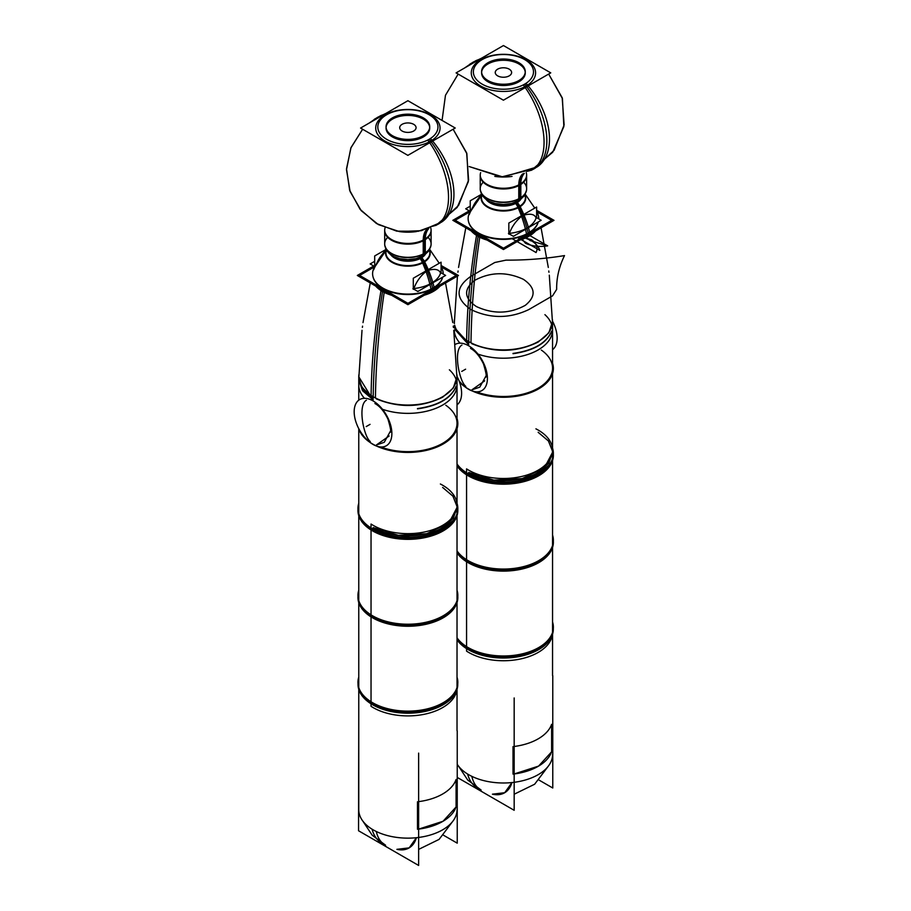 <?xml version="1.0" encoding="UTF-8"?>
<svg xmlns="http://www.w3.org/2000/svg" width="911" height="911" viewBox="0 0 911 911"><rect width="100%" height="100%" fill="white"/><g stroke="black" fill="none" stroke-linecap="round" stroke-linejoin="round"><path stroke-width="1.37" d="M526.626 234.332A81.888 44.218 -117 0 0 517.949 207.264A21.955 12.674 180 0 0 524.85 194.965M528.152 233.091A81.888 47.281 -120 0 0 527.002 228.456A81.888 47.281 60 0 1 528.152 233.091A81.888 47.281 -120 0 0 527.002 228.456A81.888 47.281 60 0 1 528.152 233.091A81.888 47.281 -120 0 0 527.002 228.456M526.9 228.08A33.195 19.165 0 0 0 536.089 217.957C534.563 214.062 530.111 213.231 522.732 215.474C516.662 219.95 512.21 225.917 509.363 233.387A33.195 19.165 0 0 0 526.9 228.08A33.195 19.165 180 0 1 509.363 233.387C512.21 225.917 516.662 219.95 522.732 215.474C530.111 213.231 534.563 214.062 536.089 217.957A33.195 19.165 180 0 1 526.9 228.08A33.195 19.165 0 0 0 536.089 217.957C534.563 214.062 530.111 213.231 522.732 215.474C530.111 213.231 534.563 214.062 536.089 217.957A33.195 19.165 180 0 1 526.9 228.08A33.195 19.165 0 0 0 536.089 217.957C534.563 214.062 530.111 213.231 522.732 215.474C516.662 219.95 512.21 225.917 509.363 233.387C512.21 225.917 516.662 219.95 522.732 215.474C516.662 219.95 512.21 225.917 509.363 233.387A33.195 19.165 0 0 0 526.9 228.08A33.195 19.165 180 0 1 509.363 233.387A33.195 19.165 0 0 0 526.9 228.08M522.595 215.133A81.888 47.281 -120 0 0 519.202 207.23A22.297 12.879 0 0 0 524.964 194.783A22.297 12.879 180 0 1 519.202 207.23A81.888 47.281 60 0 1 522.595 215.133A81.888 47.281 -120 0 0 519.202 207.23A22.297 12.879 180 0 1 492.259 209.279A22.297 12.879 180 0 1 481.896 194.783A22.297 12.879 0 0 0 492.259 209.279A22.297 12.879 0 0 0 519.202 207.23A22.297 12.879 0 0 0 524.964 194.783A22.297 12.879 180 0 1 519.202 207.23A22.297 12.879 0 0 0 524.964 194.783A22.297 12.879 0 0 1 519.202 207.23A81.888 47.281 60 0 1 522.595 215.133A81.888 47.281 -120 0 0 519.202 207.23A22.297 12.879 180 0 1 492.259 209.279A22.297 12.879 180 0 1 481.896 194.783A22.297 12.879 0 0 0 492.259 209.279A22.297 12.879 0 0 0 519.202 207.23A22.297 12.879 0 0 1 492.259 209.279A22.297 12.879 0 0 1 481.896 194.783A22.297 12.879 0 0 0 492.259 209.279A22.297 12.879 0 0 0 519.202 207.23M473.709 229.549A34.982 20.201 0 0 0 528.164 233.17A34.982 20.201 0 0 0 533.311 229.401A34.982 20.201 180 0 1 528.164 233.17A34.982 20.201 180 0 1 473.549 229.401A34.982 20.201 0 0 0 528.164 233.17A34.982 20.201 0 0 0 533.14 229.549M470.235 206.159L465.692 208.79L470.6 211.625M481.589 194.225L470.235 200.784L470.235 211.842M481.93 194.715L470.771 211.101L474.301 204.064M529.655 232.191A81.888 50.151 -123.2 0 0 519.896 206.137A21.955 12.674 180 0 1 493.443 209.052A21.955 12.674 180 0 1 482.01 194.965M519.896 206.148A10.921 6.684 -123.2 0 0 517.277 202.538M517.186 202.436A10.921 6.684 -123.2 0 0 516.833 202.071A17.867 10.317 180 0 1 488.535 200.955M486.77 199.862A18.345 10.59 0 0 0 516.4 202.925A18.345 10.59 0 0 0 520.09 199.862A18.345 10.59 0 0 1 516.4 202.925A18.345 10.59 0 0 0 520.09 199.862A18.345 10.59 0 0 1 516.4 202.925A18.345 10.59 0 0 1 486.77 199.862A18.345 10.59 0 0 0 516.4 202.925A18.345 10.59 0 0 1 486.77 199.862A18.345 10.59 0 0 0 516.4 202.925M516.48 203.016A10.921 6.309 60 0 1 518.951 206.729A10.921 6.309 -120 0 0 516.48 203.016A10.921 6.309 60 0 1 518.951 206.729A10.921 6.309 -120 0 0 516.48 203.016A10.921 6.309 60 0 1 518.951 206.729A81.888 47.281 -120 0 1 528.232 233.467A81.888 47.281 -120 0 0 518.951 206.717A81.888 47.281 -120 0 1 528.232 233.467A81.888 47.281 -120 0 0 518.951 206.717M517.528 202.379A18.789 10.852 180 0 1 486.075 199.372M491.735 203.051A16.375 9.452 180 0 1 489.606 201.513A16.375 9.452 0 0 0 491.735 203.051A16.375 9.452 180 0 1 489.606 201.513A16.375 9.452 0 0 0 491.735 203.051A16.375 9.452 0 0 1 489.606 201.513M513.804 202.891A16.375 9.452 180 0 1 493.045 202.891M514.26 203.46L514.26 202.743L514.26 203.46M520.785 199.372A18.789 10.852 180 0 1 515.854 203.347M518.37 208.266A10.921 5.899 -117 0 0 515.25 202.994A17.867 10.317 180 0 0 518.325 200.955M536.625 210.828L553.011 220.291L503.373 248.954L453.849 220.36L469.78 211.147M529.906 232.032A35.301 20.384 180 0 1 473.447 229.31A35.301 20.384 180 0 1 470.235 211.625M536.625 211.625A35.301 20.384 180 0 1 538.72 218.856M538.219 221.977A35.301 20.384 180 0 1 533.413 229.31A35.301 20.384 180 0 1 526.774 233.831M536.625 218.082L536.625 207.025L508.828 223.07L508.828 234.127M536.26 217.433L541.168 220.268L513.383 236.325L508.463 233.478M470.235 211.603L455.181 220.28L503.498 248.179L551.667 220.36L536.681 211.705M531.272 170.334A61.413 33.16 -117 0 0 531.284 170.323L552.692 152.262L563.863 126.527L562.417 98.513L548.673 74.064L562.189 97.739L564.125 124.921L554.116 150.281L534.131 168.786A61.413 35.461 -120 0 0 526.729 86.739A61.413 35.461 60 0 1 534.131 168.786L501.346 176.973L469.165 166.554L503.054 177.007L537.069 166.975A61.413 37.613 -123.2 0 0 525.977 83.345A30.063 17.355 180 0 1 482.17 84.142A30.063 17.355 180 0 1 483.547 58.851M476.191 61.288A61.413 37.613 56.8 0 0 469.78 64.214A61.413 37.613 56.8 0 1 469.78 64.214L481.475 58.236L472.718 62.403A61.413 35.461 60 0 1 477.945 60.274A61.413 35.461 -120 0 0 472.718 62.403L464.724 67.904L475.565 60.866A61.413 33.16 63 0 1 479.414 59.431M480.689 59.75A32.17 18.573 0 0 0 480.689 86.01A32.17 18.573 0 0 0 526.171 86.01A32.17 18.573 0 0 0 526.171 59.75A32.17 18.573 0 0 0 480.689 59.75A32.17 18.573 0 0 0 480.689 86.01A32.17 18.573 0 0 0 526.171 86.01A32.17 18.573 0 0 0 526.171 59.75A32.17 18.573 0 0 0 480.689 59.75A32.17 18.573 0 0 0 480.689 86.01A32.17 18.573 0 0 0 526.171 86.01A32.17 18.573 0 0 0 526.171 59.75A32.17 18.573 0 0 0 480.689 59.75A32.17 18.573 0 0 0 480.689 86.01A32.17 18.573 0 0 0 526.171 86.01A32.17 18.573 0 0 0 526.171 59.75A32.17 18.573 0 0 0 480.689 59.75A32.17 18.573 0 0 0 480.689 86.01A32.17 18.573 0 0 0 526.171 86.01A32.17 18.573 0 0 0 526.171 59.75A32.17 18.573 0 0 0 480.689 59.75M524.303 173.352A27.296 16.717 -123.2 0 0 520.83 184.432A23.208 13.403 180 0 1 495.083 188.076A23.208 13.403 180 0 1 480.222 175.39L480.222 175.14A23.196 13.392 0 0 0 494.548 187.518A23.196 13.392 0 0 0 519.839 184.614A27.296 15.76 60 0 1 523.54 173.625A27.296 15.76 -120 0 0 519.839 184.614A23.196 13.392 0 0 0 526.626 175.14L526.638 175.39A23.208 13.403 180 0 1 518.78 185.628A27.296 14.735 -117 0 1 522.663 173.921M512.039 176.404A35.392 20.441 180 0 1 494.821 176.404M520.83 197.892L520.83 183.726A23.196 13.392 180 0 1 495.231 187.404A23.196 13.392 180 0 1 480.222 174.878L480.222 189.044A23.196 13.392 180 0 0 495.231 201.57A23.196 13.392 180 0 0 520.83 197.892M519.839 185.047L519.839 198.234A23.196 13.392 0 0 0 523.62 182.177A23.196 13.392 180 0 1 519.839 198.234A23.196 13.392 180 0 1 494.548 201.137A23.196 13.392 180 0 1 480.222 188.771A23.196 13.392 0 0 0 494.548 201.137A23.196 13.392 0 0 0 519.839 198.234A23.196 13.392 0 0 0 526.626 188.771A23.196 13.392 180 0 1 519.839 198.234A23.196 13.392 180 0 1 489.389 199.429A23.196 13.392 180 0 1 483.229 182.177A23.196 13.392 0 0 0 489.389 199.429A23.196 13.392 0 0 0 519.839 198.234A23.196 13.392 180 0 1 489.389 199.429A23.196 13.392 180 0 1 483.229 182.177M480.222 175.14A23.196 13.392 0 0 0 494.548 187.518A23.196 13.392 0 0 0 519.839 184.614A27.296 15.76 60 0 1 523.54 173.625A27.296 15.76 -120 0 0 519.839 184.614A23.196 13.392 0 0 0 526.216 172.623A23.196 13.392 0 0 1 519.839 184.614A27.296 15.76 60 0 1 523.54 173.625A27.296 15.76 60 0 0 519.839 184.614A23.196 13.392 0 0 0 526.216 172.623M519.725 200.113A5.455 3.348 -123.2 0 0 520.83 197.402M519.828 198.518A5.455 3.154 60 0 1 518.701 200.739L518.701 200.739A5.455 3.154 -120 0 0 519.828 198.518A5.455 3.154 60 0 1 518.701 200.739A5.455 3.154 -120 0 0 519.828 198.518A5.455 3.154 -120 0 1 518.701 200.739A5.455 3.154 -120 0 0 519.828 198.518M515.159 200.91A5.455 2.949 -117 0 0 517.642 201.32A5.455 2.949 -117 0 0 518.769 198.587M487.043 79.963A21.841 12.606 0 0 0 511.151 83.425A21.841 12.606 0 0 0 525.26 71.627A21.841 12.606 0 0 0 517.869 62.176M525.237 72.254A21.841 12.606 0 0 0 518.871 63.964A21.841 12.606 180 0 1 518.871 81.796A21.841 12.606 180 0 1 487.989 81.796A21.841 12.606 0 0 0 511.788 84.529A21.841 12.606 0 0 0 525.26 72.88M456.092 72.891L503.453 45.55L550.756 72.857L503.407 100.199L456.092 72.891M487.989 81.796A21.841 12.606 180 0 1 487.989 63.964A21.841 12.606 180 0 1 518.871 63.964A21.841 12.606 0 0 0 495.072 61.231A21.841 12.606 0 0 0 481.589 72.88A21.841 12.606 0 0 0 487.989 81.796A21.841 12.606 180 0 1 487.989 63.964A21.841 12.606 180 0 1 518.871 63.964A21.841 12.606 180 0 1 518.871 81.796A21.841 12.606 180 0 1 487.989 81.796A21.841 12.606 0 0 0 518.871 81.796A21.841 12.606 0 0 0 518.871 63.964A21.841 12.606 180 0 1 518.871 81.796A21.841 12.606 180 0 1 487.989 81.796A21.841 12.606 180 0 1 487.989 63.964A21.841 12.606 180 0 1 518.871 63.964A21.841 12.606 0 0 0 487.989 63.964A21.841 12.606 0 0 0 487.989 81.796M531.284 170.323A61.413 33.16 -117 0 0 523.313 84.882A30.063 17.355 180 0 0 524.69 59.591A30.063 17.355 180 0 0 480.883 60.388M526.626 189.044A23.196 13.392 180 0 1 518.769 199.088L518.769 184.922A23.196 13.392 180 0 0 526.626 174.878L526.626 189.044M519.805 63.292A21.841 12.606 0 0 0 495.709 59.83A21.841 12.606 0 0 0 481.589 71.627A21.841 12.606 0 0 0 488.991 81.09M508.839 76.057A8.188 4.726 0 0 0 511.618 72.516A8.188 4.726 0 0 0 506.322 68.086A8.188 4.726 0 0 0 497.281 69.395M498.021 68.963A8.188 4.726 0 0 0 495.242 72.516A8.188 4.726 0 0 0 500.538 76.934A8.188 4.726 0 0 0 509.579 75.636M469.245 210.84L452.847 220.314L503.453 249.523L554.002 220.337L536.625 210.304M471.215 230.916A36.11 20.851 0 0 0 479.55 237.122M468.561 221.749A35.165 20.304 0 0 0 480.177 234.309A666.009 359.617 117 0 0 470.987 342.821M478.093 236.348A666.009 384.522 120 0 0 468.744 341.602A666.009 384.522 -60 0 1 478.093 236.348A666.009 384.522 120 0 0 468.744 341.602A666.009 384.522 -60 0 1 478.093 236.348A666.009 384.522 120 0 0 468.744 341.602M460.044 343.162A49.137 28.366 180 0 1 454.293 330.021L454.293 335.009M472.832 231.849A35.711 20.611 0 0 0 478.184 235.79A35.711 20.611 0 0 0 485.016 238.876A35.711 20.611 180 0 1 478.184 235.79A35.711 20.611 180 0 1 472.832 231.849A35.711 20.611 0 0 0 478.184 235.79A35.711 20.611 180 0 1 472.832 231.849M469.734 389.897A26.658 15.385 60 0 1 459.019 380.764M455.227 344.415A26.658 15.385 60 0 1 469.734 346.453M465.772 386.344C459.463 381.732 452.847 350.234 461.945 345.041C452.847 350.234 459.463 381.732 465.772 386.344C459.463 381.732 452.847 350.234 461.945 345.041C452.847 350.234 459.463 381.732 465.772 386.344M552.419 365.983A49.137 28.366 0 0 0 541.339 350.075A49.137 28.366 180 0 1 538.173 388.177A49.137 28.366 0 0 1 476.396 391.81A49.137 28.366 0 0 0 538.173 388.177A49.137 28.366 180 0 1 476.396 391.81A49.137 28.366 0 0 0 538.173 388.177A49.137 28.366 0 0 0 552.556 368.124M540.895 387.505A49.946 28.833 180 0 1 535.85 390.363A49.946 28.833 180 0 1 470.998 390.363A49.946 28.833 180 0 1 459.565 382.221M540.895 472.376A49.946 28.833 180 0 1 457.026 463.961M552.556 363.261A49.946 28.833 180 0 1 536.454 390.067A70.967 38.319 -117 0 0 536.215 390.181M552.556 448.144A49.946 28.833 180 0 1 536.454 474.938M454.407 319.579A49.137 28.366 0 0 0 454.293 321.515A49.137 28.366 0 0 1 454.407 319.579A49.137 28.366 0 0 0 454.293 321.515A49.137 28.366 0 0 1 454.407 319.579A49.137 28.366 0 0 0 454.293 321.515A49.137 28.366 0 0 1 454.407 319.579A49.137 28.366 0 0 0 454.293 321.515A49.137 28.366 0 0 0 454.43 323.564A49.137 28.366 0 0 1 454.293 321.515A49.137 28.366 0 0 0 454.43 323.564A49.137 28.366 0 0 1 454.293 321.515A49.137 28.366 0 0 0 454.43 323.564A49.137 28.366 0 0 1 454.293 321.515A49.137 28.366 0 0 0 454.43 323.564M454.737 325.284A49.137 28.366 0 0 0 456.012 328.939A49.137 28.366 0 0 1 454.737 325.284A49.137 28.366 0 0 0 456.012 328.939A49.137 28.366 0 0 1 454.737 325.284A49.137 28.366 0 0 0 456.012 328.939A49.137 28.366 0 0 1 454.737 325.284A49.137 28.366 0 0 0 456.012 328.939M456.047 329.019A49.137 28.366 0 0 0 509.978 349.63A49.137 28.366 0 0 0 552.556 321.515A49.137 28.366 0 0 1 509.978 349.63A49.137 28.366 0 0 1 456.047 329.019A49.137 28.366 0 0 0 509.978 349.63A49.137 28.366 0 0 0 552.556 321.515A49.137 28.366 0 0 1 509.978 349.63A49.137 28.366 0 0 1 456.047 329.019A49.137 28.366 0 0 0 509.978 349.63A49.137 28.366 0 0 0 552.556 321.515A49.137 28.366 0 0 1 509.978 349.63A49.137 28.366 0 0 1 456.047 329.019A49.137 28.366 0 0 0 509.978 349.63A49.137 28.366 0 0 0 552.556 321.515A49.137 28.366 0 0 0 552.442 319.579A49.137 28.366 0 0 1 552.556 321.515A49.137 28.366 0 0 0 552.442 319.579A49.137 28.366 0 0 1 552.556 321.515A49.137 28.366 0 0 0 552.442 319.579A49.137 28.366 0 0 1 552.556 321.515A49.137 28.366 0 0 0 552.442 319.579M457.231 764.272A49.137 28.366 0 0 0 511.925 782.56A49.137 28.366 0 0 0 552.556 754.615A49.137 28.366 0 0 1 511.925 782.56A49.137 28.366 0 0 1 457.231 764.272A49.137 28.366 0 0 0 511.925 782.56A49.137 28.366 0 0 0 552.556 754.615A49.137 28.366 0 0 1 511.925 782.56A49.137 28.366 0 0 1 457.231 764.272A49.137 28.366 0 0 0 511.925 782.56A49.137 28.366 0 0 0 552.556 754.615A49.137 28.366 0 0 1 511.925 782.56A49.137 28.366 0 0 1 457.231 764.272A49.137 28.366 0 0 0 511.925 782.56A49.137 28.366 0 0 0 552.556 754.615M552.453 320.171L552.556 321.754M552.556 321.606L548.821 332.857L538.173 342.058C516.822 352.466 494.719 353.035 471.864 343.732L477.113 345.554M478.013 354.117A49.137 28.366 0 0 0 527.56 354.55A49.137 28.366 0 0 0 552.556 329.85A49.137 28.366 180 0 1 527.56 354.55A49.137 28.366 180 0 1 478.013 354.117A49.137 28.366 0 0 0 538.538 349.687A49.137 28.366 0 0 0 544.915 314.648A49.137 28.366 180 0 1 538.538 349.687A49.137 28.366 180 0 1 478.013 354.117A49.137 28.366 180 0 0 538.538 349.687A49.137 28.366 180 0 0 544.915 314.648M513.018 353.422C533.652 350.484 546.52 343.06 551.61 331.137L551.61 331.422C546.52 343.345 533.652 350.769 513.018 353.707L513.018 353.422M461.945 336.797C454.646 329.452 455.933 330.591 465.772 340.224L455.864 329.122M455.716 328.769L454.635 325.341M454.373 323.53L454.293 321.606M454.293 321.754L454.395 320.171M454.498 325.421L455.272 328.518L454.498 325.421M455.568 329.292L468.687 342.946L455.568 329.292M468.687 343.846L455.284 329.452L468.687 343.846M454.931 328.313L454.384 325.478L454.931 328.313M454.316 325.523L454.293 327.949M455.044 329.6L468.687 344.734L455.044 329.6M467.377 345.087A26.658 15.385 60 0 1 487.408 378.372A26.658 15.385 60 0 1 467.377 388.53M484.686 380.844L471.864 389.862L479.767 387.152L486.03 375.89L479.767 387.152L471.864 389.862L479.767 387.152L486.03 375.89M552.556 321.219A26.658 15.385 60 0 1 552.556 349.687M538.242 221.965A35.165 20.304 0 0 1 513.474 238.534A35.165 20.304 0 0 1 477.045 232.499A666.009 407.9 123.2 0 0 476.647 234.844M476.544 235.414A666.009 407.9 123.2 0 0 466.637 340.315M521.969 238.83A35.711 20.611 0 0 0 533.948 231.918A35.711 20.611 180 0 1 521.969 238.83A35.711 20.611 0 0 0 533.948 231.918A35.711 20.611 180 0 1 521.969 238.83M476.339 235.277A36.11 20.851 0 0 0 487.1 240.083M519.851 240.06A36.11 20.851 0 0 0 535.588 230.973M552.772 675.666L552.772 788.004L539.073 780.101M551.61 724.336L551.61 751.826A49.137 28.366 180 0 1 514.168 773.963L538.583 766.105L551.61 751.826A49.137 28.366 180 0 1 514.168 773.963A49.137 28.366 0 0 0 551.61 751.826L551.61 724.336A49.137 28.366 180 0 1 514.168 746.485A49.137 28.366 0 0 0 551.61 724.336A49.137 28.366 180 0 1 514.168 746.485A49.137 28.366 180 0 0 551.61 724.336L551.61 751.826L551.61 724.336M514.168 697.951L514.168 810.289L457.231 777.425M513.018 746.621L513.018 774.111L513.018 746.621M511.925 782.56A40.847 23.584 60 0 1 492.43 794.176L504.728 792.707L511.925 782.56A40.847 23.584 60 0 1 492.43 794.176A40.847 23.584 -120 0 0 511.925 782.56A40.847 23.584 60 0 1 492.43 794.176M540.838 648.279A49.866 28.788 180 0 1 535.93 651.08A49.866 28.788 180 0 1 470.93 651.08A49.866 28.788 180 0 1 457.026 639.784M468.687 648.928A49.137 28.366 0 0 0 516.548 656.216A49.137 28.366 0 0 0 551.098 635.753A49.137 28.366 180 0 1 516.548 656.216A49.137 28.366 180 0 1 468.687 648.928A49.137 28.366 0 0 0 516.548 656.216A49.137 28.366 0 0 0 551.098 635.753A49.137 28.366 0 0 1 516.548 656.216A49.137 28.366 0 0 1 468.687 648.928A49.137 28.366 180 0 1 457.026 638.19A49.137 28.366 0 0 0 468.687 648.928L468.687 647.858L468.687 648.928A49.137 28.366 0 0 1 457.026 638.19A49.137 28.366 0 0 0 468.687 648.928L468.687 647.858M535.919 428.842A49.137 28.366 0 0 1 552.556 450.125A49.137 28.366 0 0 0 535.919 428.842A49.137 28.366 0 0 1 552.556 450.125A49.137 28.366 0 0 1 520.796 476.658A49.137 28.366 0 0 1 466.569 468.88L466.569 651.137L466.569 468.88A49.137 28.366 0 0 0 520.796 476.658A49.137 28.366 0 0 0 552.556 450.125A49.137 28.366 0 0 1 520.796 476.658A49.137 28.366 0 0 1 466.569 468.88L466.569 651.137A49.137 28.366 0 0 0 518.894 659.302A49.137 28.366 0 0 0 552.396 634.705A49.137 28.366 0 0 1 518.894 659.302A49.137 28.366 0 0 1 466.569 651.137A49.137 28.366 0 0 0 518.894 659.302A49.137 28.366 0 0 0 552.396 634.705M538.173 475.098A49.137 28.366 180 0 1 468.687 475.098A49.137 28.366 0 0 0 538.173 475.098A49.137 28.366 0 0 0 551.098 461.923A49.137 28.366 180 0 1 538.173 475.098A49.137 28.366 0 0 0 551.098 461.923A49.137 28.366 0 0 1 538.173 475.098A49.137 28.366 180 0 1 468.687 475.098A49.137 28.366 0 0 0 538.173 475.098A49.137 28.366 0 0 1 468.687 475.098A49.137 28.366 180 0 1 457.026 464.359A49.137 28.366 0 0 0 468.687 475.098L468.687 474.027L468.687 475.098A49.137 28.366 0 0 1 457.026 464.359A49.137 28.366 0 0 0 468.687 475.098L468.687 474.027M538.173 472.422C520.09 483.422 486.77 483.422 468.687 472.422L493.842 480.154L522.231 478.537L544.277 468.095L552.556 452.334L548.821 463.221L538.173 472.422M538.173 432.315L548.433 440.992L552.521 451.241L548.445 440.97L538.173 432.281M548.912 465.214L534.746 476.351L513.144 482.306L489.23 481.646L468.687 474.517L489.07 481.589L512.813 482.306L534.358 476.499L548.661 465.532M540.895 474.426A49.946 28.833 180 0 1 535.85 477.284A49.946 28.833 180 0 1 470.998 477.284A49.946 28.833 180 0 1 457.026 466.011M540.895 559.297A49.946 28.833 180 0 1 457.026 550.882M553.341 454.338A49.946 28.833 180 0 1 536.454 476.988A70.967 38.319 -117 0 0 536.215 477.102M552.556 535.064A49.946 28.833 180 0 1 536.454 561.859M468.687 562.019A49.137 28.366 0 0 1 457.026 551.269A49.137 28.366 0 0 0 468.687 562.019A49.137 28.366 0 0 0 538.173 562.019A49.137 28.366 0 0 0 551.098 548.832A49.137 28.366 180 0 1 538.173 562.019A49.137 28.366 0 0 0 551.098 548.832A49.137 28.366 0 0 1 538.173 562.019A49.137 28.366 180 0 1 468.687 562.019A49.137 28.366 0 0 0 538.173 562.019A49.137 28.366 0 0 1 468.687 562.019A49.137 28.366 180 0 1 457.026 551.269A49.137 28.366 0 0 0 468.687 562.019L468.687 560.948M553.341 541.248A49.946 28.833 180 0 1 536.454 563.898A70.967 38.319 -117 0 0 536.215 564.023M552.556 621.974A49.946 28.833 180 0 1 536.454 648.78M540.895 561.335A49.946 28.833 180 0 1 535.85 564.205A49.946 28.833 180 0 1 470.998 564.205A49.946 28.833 180 0 1 457.026 552.931M540.895 646.218A49.946 28.833 180 0 1 457.026 637.802M553.296 628.749A49.866 28.788 180 0 1 536.408 650.841A70.967 38.319 -117 0 0 536.215 650.932M467.628 774.043A49.137 30.086 123.2 0 0 476.51 787.389M471.83 776.343A49.137 26.533 117 0 0 481.145 790.076L467.707 780.021L458.427 765.992M431.085 289.493A81.888 44.218 -117 0 0 422.408 262.425A21.955 12.674 180 0 0 429.309 250.126M432.611 288.252A81.888 47.281 -120 0 0 431.461 283.617A81.888 47.281 60 0 1 432.611 288.252A81.888 47.281 -120 0 0 431.461 283.617A81.888 47.281 60 0 1 432.611 288.252A81.888 47.281 -120 0 0 431.461 283.617M431.37 283.241A33.195 19.165 0 0 0 440.548 273.118C439.022 269.223 434.57 268.392 427.191 270.635C421.121 275.111 416.669 281.078 413.833 288.548A33.195 19.165 0 0 0 431.37 283.241A33.195 19.165 180 0 1 413.833 288.548C416.669 281.078 421.121 275.111 427.191 270.635C434.57 268.392 439.022 269.223 440.548 273.118A33.195 19.165 180 0 1 431.37 283.241A33.195 19.165 0 0 0 440.548 273.118C439.022 269.223 434.57 268.392 427.191 270.635C434.57 268.392 439.022 269.223 440.548 273.118A33.195 19.165 180 0 1 431.37 283.241A33.195 19.165 0 0 0 440.548 273.118C439.022 269.223 434.57 268.392 427.191 270.635C421.121 275.111 416.669 281.078 413.833 288.548C416.669 281.078 421.121 275.111 427.191 270.635C421.121 275.111 416.669 281.078 413.833 288.548A33.195 19.165 0 0 0 431.37 283.241A33.195 19.165 180 0 1 413.833 288.548A33.195 19.165 0 0 0 431.37 283.241M427.054 270.282A81.888 47.281 -120 0 0 423.661 262.391A22.297 12.879 0 0 0 429.423 249.944A22.297 12.879 180 0 1 423.661 262.391A81.888 47.281 60 0 1 427.054 270.282A81.888 47.281 -120 0 0 423.661 262.391A22.297 12.879 180 0 1 396.729 264.441A22.297 12.879 180 0 1 386.355 249.944A22.297 12.879 0 0 0 396.729 264.441A22.297 12.879 0 0 0 423.661 262.391A22.297 12.879 0 0 0 429.423 249.944A22.297 12.879 180 0 1 423.661 262.391A22.297 12.879 0 0 0 429.423 249.944A22.297 12.879 0 0 1 423.661 262.391A81.888 47.281 60 0 1 427.054 270.282A81.888 47.281 -120 0 0 423.661 262.391A22.297 12.879 180 0 1 396.729 264.441A22.297 12.879 180 0 1 386.355 249.944A22.297 12.879 0 0 0 396.729 264.441A22.297 12.879 0 0 0 423.661 262.391A22.297 12.879 0 0 1 396.729 264.441A22.297 12.879 0 0 1 386.355 249.944A22.297 12.879 0 0 0 396.729 264.441A22.297 12.879 0 0 0 423.661 262.391M378.179 284.71A34.982 20.201 0 0 0 432.634 288.331A34.982 20.201 0 0 0 437.77 284.551A34.982 20.201 180 0 1 432.634 288.331A34.982 20.201 180 0 1 378.008 284.551A34.982 20.201 0 0 0 432.634 288.331A34.982 20.201 0 0 0 437.61 284.71M374.694 261.32L370.151 263.939L375.059 266.786M379.659 257.756L386.059 249.409L374.694 255.945L374.694 266.991M386.389 249.865L375.23 266.263L378.76 259.225M434.114 287.352A81.888 50.151 -123.2 0 0 424.367 261.298A21.955 12.674 180 0 1 397.902 264.201A21.955 12.674 180 0 1 386.469 250.126M424.355 261.309A10.921 6.684 -123.2 0 0 421.747 257.699M421.656 257.597A10.921 6.684 -123.2 0 0 421.292 257.232A17.867 10.317 180 0 1 392.994 256.105M391.229 255.023A18.345 10.59 0 0 0 420.859 258.086A18.345 10.59 0 0 0 424.549 255.023A18.345 10.59 0 0 1 420.859 258.086A18.345 10.59 0 0 0 424.549 255.023A18.345 10.59 0 0 1 420.859 258.086A18.345 10.59 0 0 1 391.229 255.023A18.345 10.59 0 0 0 420.859 258.086A18.345 10.59 0 0 1 391.229 255.023A18.345 10.59 0 0 0 420.859 258.086M420.939 258.177A10.921 6.309 60 0 1 423.41 261.89A10.921 6.309 -120 0 0 420.939 258.177A10.921 6.309 60 0 1 423.41 261.89A10.921 6.309 -120 0 0 420.939 258.177A10.921 6.309 60 0 1 423.41 261.89M421.987 257.54A18.789 10.852 180 0 1 390.534 254.522M396.194 258.212A16.375 9.452 180 0 1 394.076 256.674A16.375 9.452 0 0 0 396.194 258.212A16.375 9.452 180 0 1 394.076 256.674A16.375 9.452 0 0 0 396.194 258.212A16.375 9.452 0 0 1 394.076 256.674M418.274 258.041A16.375 9.452 180 0 1 397.515 258.041M418.718 258.622L418.718 257.893L418.718 258.622M425.243 254.522A18.789 10.852 180 0 1 420.313 258.508M422.841 263.427A10.921 5.899 -117 0 0 419.709 258.155A17.867 10.317 180 0 0 422.784 256.105M441.083 265.989L457.47 275.452L407.832 304.115L358.308 275.509L374.25 266.308M434.365 287.181A35.301 20.384 180 0 1 377.906 284.46A35.301 20.384 180 0 1 374.694 266.786M441.083 266.786A35.301 20.384 180 0 1 443.179 274.017M381.105 290.005A666.009 407.9 123.2 0 1 381.515 287.66A35.165 20.304 0 0 0 417.944 293.684A35.165 20.304 0 0 0 442.7 277.126A35.301 20.384 180 0 1 437.872 284.46A35.301 20.384 180 0 1 431.233 288.992M441.083 273.232L441.083 262.186L413.298 278.231L413.298 289.288M440.719 272.594L445.627 275.429L417.842 291.474L412.922 288.639M374.694 266.752L359.651 275.441L407.957 303.34L456.138 275.521L441.14 266.866M385.342 115.549A30.063 17.355 180 0 1 429.149 114.752A30.063 17.355 180 0 1 427.771 140.043A61.413 33.16 -117 0 1 435.754 225.484A61.413 33.16 -117 0 0 435.754 225.484L457.163 207.423L468.322 181.688L466.876 153.674L453.131 129.225L466.648 152.889L468.596 180.082L458.575 205.43L438.601 223.935A61.413 35.461 -120 0 0 431.199 141.888A61.413 35.461 60 0 1 438.601 223.935L418.274 231.28L396.718 231.143L376.482 223.525L360.107 209.325L349.665 190.297L346.51 168.82L351.02 147.582L362.624 129.248L350.849 147.981L346.487 169.685L350.097 191.515L361.211 210.657L378.361 224.596L399.257 231.553L421.224 230.699L441.539 222.125A61.413 37.613 -123.2 0 0 430.436 138.506A30.063 17.355 180 0 1 386.628 139.303A30.063 17.355 180 0 1 388.006 114.012M380.65 116.449A61.413 37.613 56.8 0 0 374.239 119.375A61.413 37.613 56.8 0 1 374.239 119.375L385.945 113.397L377.188 117.565A61.413 35.461 60 0 1 382.404 115.435A61.413 35.461 -120 0 0 377.188 117.565L369.194 123.065L380.035 116.016A61.413 33.16 63 0 1 383.873 114.581M385.148 114.9A32.17 18.573 0 0 0 385.148 141.171A32.17 18.573 0 0 0 430.63 141.171A32.17 18.573 0 0 0 430.63 114.9A32.17 18.573 0 0 0 385.148 114.9A32.17 18.573 0 0 0 385.148 141.171A32.17 18.573 0 0 0 430.63 141.171A32.17 18.573 0 0 0 430.63 114.9A32.17 18.573 0 0 0 385.148 114.9A32.17 18.573 0 0 0 385.148 141.171A32.17 18.573 0 0 0 430.63 141.171A32.17 18.573 0 0 0 430.63 114.9A32.17 18.573 0 0 0 385.148 114.9A32.17 18.573 0 0 0 385.148 141.171A32.17 18.573 0 0 0 430.63 141.171A32.17 18.573 0 0 0 430.63 114.9A32.17 18.573 0 0 0 385.148 114.9A32.17 18.573 0 0 0 385.148 141.171A32.17 18.573 0 0 0 430.63 141.171A32.17 18.573 0 0 0 430.63 114.9A32.17 18.573 0 0 0 385.148 114.9M428.774 228.513A27.296 16.717 -123.2 0 0 425.3 239.593A23.208 13.403 180 0 1 399.542 243.237A23.208 13.403 180 0 1 384.681 230.551L384.693 230.301A23.196 13.392 0 0 0 399.007 242.679A23.196 13.392 0 0 0 424.298 239.775A27.296 15.76 60 0 1 428.011 228.775A27.296 15.76 -120 0 0 424.298 239.775A23.196 13.392 0 0 0 431.097 230.301L431.097 230.551A23.208 13.403 180 0 1 423.239 240.789A27.296 14.735 -117 0 1 427.122 229.082M416.498 231.565A35.392 20.441 180 0 1 399.28 231.565M425.289 253.053L425.289 238.887A23.196 13.392 180 0 1 399.69 242.565A23.196 13.392 180 0 1 384.693 230.027L384.693 244.194A23.196 13.392 180 0 0 399.69 256.731A23.196 13.392 180 0 0 425.289 253.053M424.298 240.208L424.298 253.395A23.196 13.392 0 0 0 428.09 237.327A23.196 13.392 180 0 1 424.298 253.395A23.196 13.392 180 0 1 399.007 256.298A23.196 13.392 180 0 1 384.693 243.92A23.196 13.392 0 0 0 399.007 256.298A23.196 13.392 0 0 0 424.298 253.395A23.196 13.392 0 0 0 431.097 243.92A23.196 13.392 180 0 1 424.298 253.395A23.196 13.392 180 0 1 393.848 254.59A23.196 13.392 180 0 1 387.699 237.327A23.196 13.392 0 0 0 393.848 254.59A23.196 13.392 0 0 0 424.298 253.395A23.196 13.392 180 0 1 393.848 254.59A23.196 13.392 180 0 1 387.699 237.327M384.693 230.301A23.196 13.392 0 0 0 399.007 242.679A23.196 13.392 0 0 0 424.298 239.775A27.296 15.76 60 0 1 428.011 228.775A27.296 15.76 -120 0 0 424.298 239.775A23.196 13.392 0 0 0 430.675 227.784A23.196 13.392 0 0 1 424.298 239.775A27.296 15.76 60 0 1 428.011 228.775A27.296 15.76 60 0 0 424.298 239.775A23.196 13.392 0 0 0 430.675 227.784M430.983 245.48L428.751 250.98L424.196 255.262A5.455 3.348 -123.2 0 0 425.289 252.552M424.287 253.679A5.455 3.154 60 0 1 423.159 255.9L423.159 255.9A5.455 3.154 -120 0 0 424.287 253.679L424.298 239.502L424.298 253.668A5.455 3.154 60 0 1 423.159 255.9A5.455 3.154 -120 0 0 424.287 253.679L424.298 239.502L424.298 253.668A5.455 3.154 -120 0 1 423.159 255.9A5.455 3.154 -120 0 0 424.287 253.679M419.618 256.071A5.455 2.949 -117 0 0 422.1 256.469A5.455 2.949 -117 0 0 423.228 253.748M391.514 135.124A21.841 12.606 0 0 0 415.61 138.574A21.841 12.606 0 0 0 429.73 126.788A21.841 12.606 0 0 0 422.328 117.325M429.696 127.415A21.841 12.606 0 0 0 423.33 119.125A21.841 12.606 180 0 1 423.33 136.946A21.841 12.606 180 0 1 392.447 136.946A21.841 12.606 0 0 0 416.247 139.679A21.841 12.606 0 0 0 429.73 128.03M360.562 128.052L407.912 100.711L455.227 128.018L407.866 155.36L360.562 128.052M392.447 136.946A21.841 12.606 180 0 1 392.447 119.125A21.841 12.606 180 0 1 423.33 119.125A21.841 12.606 0 0 0 399.53 116.392A21.841 12.606 0 0 0 386.059 128.03A21.841 12.606 0 0 0 392.447 136.946A21.841 12.606 180 0 1 392.447 119.125A21.841 12.606 180 0 1 423.33 119.125A21.841 12.606 180 0 1 423.33 136.946A21.841 12.606 180 0 1 392.447 136.946A21.841 12.606 0 0 0 423.33 136.946A21.841 12.606 0 0 0 423.33 119.125A21.841 12.606 180 0 1 423.33 136.946A21.841 12.606 180 0 1 392.447 136.946A21.841 12.606 180 0 1 392.447 119.125A21.841 12.606 180 0 1 423.33 119.125A21.841 12.606 0 0 0 392.447 119.125A21.841 12.606 0 0 0 392.447 136.946M431.097 244.194A23.196 13.392 180 0 1 423.228 254.249L423.228 240.083A23.196 13.392 180 0 0 431.097 230.027L431.097 244.194M424.264 118.453A21.841 12.606 0 0 0 400.168 114.991A21.841 12.606 0 0 0 386.059 126.788A21.841 12.606 0 0 0 393.45 136.24M413.298 131.218A8.188 4.726 0 0 0 416.076 127.677A8.188 4.726 0 0 0 410.781 123.247A8.188 4.726 0 0 0 401.74 124.545M402.48 124.124A8.188 4.726 0 0 0 399.701 127.677A8.188 4.726 0 0 0 404.996 132.095A8.188 4.726 0 0 0 414.038 130.797M373.715 266.001L357.317 275.464L407.912 304.684L458.472 275.498L441.083 265.465M375.674 286.065A36.11 20.851 0 0 0 384.009 292.283M373.032 276.898A35.165 20.304 0 0 0 384.636 289.459A666.009 359.617 117 0 0 375.446 397.982M382.552 291.497A666.009 384.522 120 0 0 373.203 396.763A666.009 384.522 -60 0 1 382.552 291.497A666.009 384.522 120 0 0 373.203 396.763A666.009 384.522 -60 0 1 382.552 291.497A666.009 384.522 120 0 0 373.203 396.763M364.502 398.323A49.137 28.366 180 0 1 358.763 385M377.291 286.999A35.711 20.611 0 0 0 382.643 290.951A35.711 20.611 0 0 0 389.475 294.037A35.711 20.611 180 0 1 382.643 290.951A35.711 20.611 180 0 1 377.291 286.999A35.711 20.611 0 0 0 382.643 290.951A35.711 20.611 180 0 1 377.291 286.999M374.205 445.058A26.658 15.385 60 0 1 354.174 411.772A26.658 15.385 60 0 1 374.205 401.614M370.242 441.505C363.922 436.893 357.306 405.395 366.404 400.202C357.306 405.395 363.922 436.893 370.242 441.505C363.922 436.893 357.306 405.395 366.404 400.202C357.306 405.395 363.922 436.893 370.242 441.505M456.878 421.133A49.137 28.366 0 0 0 445.798 405.236A49.137 28.366 180 0 1 442.632 443.338A49.137 28.366 0 0 1 380.855 446.971A49.137 28.366 0 0 0 442.632 443.338A49.137 28.366 180 0 1 380.855 446.971A49.137 28.366 0 0 0 442.632 443.338A49.137 28.366 0 0 0 457.026 423.285M445.354 442.666A49.946 28.833 180 0 1 440.32 445.525A49.946 28.833 180 0 1 375.469 445.525A49.946 28.833 180 0 1 358.672 428.477M445.354 527.537A49.946 28.833 180 0 1 386.105 534.415A49.946 28.833 180 0 1 358.763 503.305M457.026 418.422A49.946 28.833 180 0 1 440.913 445.228A70.967 38.319 -117 0 0 440.685 445.342M457.026 503.305A49.946 28.833 180 0 1 440.913 530.1M358.877 374.74A49.137 28.366 0 0 0 358.763 376.676A49.137 28.366 0 0 1 358.877 374.74A49.137 28.366 0 0 0 358.763 376.676A49.137 28.366 0 0 1 358.877 374.74A49.137 28.366 0 0 0 358.763 376.676A49.137 28.366 0 0 1 358.877 374.74A49.137 28.366 0 0 0 358.763 376.676A49.137 28.366 0 0 0 407.889 405.042A49.137 28.366 0 0 0 457.026 376.676A49.137 28.366 0 0 0 456.912 374.74A49.137 28.366 0 0 1 457.026 376.676A49.137 28.366 0 0 0 456.912 374.74A49.137 28.366 0 0 1 457.026 376.676A49.137 28.366 0 0 0 456.912 374.74A49.137 28.366 0 0 1 457.026 376.676A49.137 28.366 0 0 0 456.912 374.74M358.763 428.648L358.763 809.777A49.137 28.366 0 0 0 407.889 838.143A49.137 28.366 0 0 0 457.026 809.777A49.137 28.366 0 0 1 407.889 838.143A49.137 28.366 0 0 1 358.763 809.777A49.137 28.366 0 0 0 407.889 838.143A49.137 28.366 0 0 0 457.026 809.777A49.137 28.366 0 0 1 407.889 838.143A49.137 28.366 0 0 1 358.763 809.777A49.137 28.366 0 0 0 407.889 838.143A49.137 28.366 0 0 0 457.026 809.777A49.137 28.366 0 0 1 407.889 838.143A49.137 28.366 0 0 1 358.763 809.777A49.137 28.366 0 0 0 407.889 838.143A49.137 28.366 0 0 0 457.026 809.777M456.923 375.332L457.015 376.915M457.026 376.767L453.279 388.006L442.632 397.219C421.281 407.627 399.177 408.185 376.323 398.893L381.572 400.715M382.472 409.278A49.137 28.366 0 0 0 432.019 409.711A49.137 28.366 0 0 0 457.026 385A49.137 28.366 180 0 1 432.019 409.711A49.137 28.366 180 0 1 382.472 409.278A49.137 28.366 0 0 0 443.008 404.848A49.137 28.366 0 0 0 449.374 369.809A49.137 28.366 180 0 1 443.008 404.848A49.137 28.366 180 0 1 382.472 409.278A49.137 28.366 180 0 0 443.008 404.848A49.137 28.366 180 0 0 449.374 369.809M457.026 376.676A49.137 28.366 0 0 1 407.889 405.042A49.137 28.366 0 0 1 358.763 376.676A49.137 28.366 0 0 0 407.889 405.042A49.137 28.366 0 0 0 457.026 376.676A49.137 28.366 0 0 1 407.889 405.042A49.137 28.366 0 0 1 358.763 376.676A49.137 28.366 0 0 0 407.889 405.042A49.137 28.366 0 0 0 457.026 376.676A49.137 28.366 0 0 1 407.889 405.042A49.137 28.366 0 0 1 358.763 376.676A49.137 28.366 0 0 0 407.889 405.042A49.137 28.366 0 0 0 457.026 376.676L457.026 730.702M417.477 408.584C438.111 405.646 450.979 398.221 456.081 386.298L456.081 386.583C450.979 398.494 438.111 405.93 417.477 408.868L417.477 408.584M366.404 391.958C359.105 384.601 360.392 385.752 370.242 395.374L358.763 376.767M358.763 376.915L358.866 375.332M358.763 378.031L362.498 388.895L373.146 398.107L362.498 388.906L358.763 378.031M373.146 399.007L362.498 389.806L358.763 378.942L362.498 389.783L373.146 399.007M358.763 379.83L362.498 390.682L373.146 399.883L362.498 390.694L358.763 379.841M371.836 400.248A26.658 15.385 60 0 1 391.867 433.534A26.658 15.385 60 0 1 371.836 443.691M389.145 436.005L376.323 445.024L384.237 442.313L390.489 431.051L384.237 442.313L376.323 445.024L384.237 442.313L390.489 431.051M457.015 376.38A26.658 15.385 60 0 1 457.026 404.848M381.014 290.575A666.009 407.9 123.2 0 0 371.096 395.476M426.428 293.991A35.711 20.611 0 0 0 438.407 287.079A35.711 20.611 180 0 1 426.428 293.991A35.711 20.611 0 0 0 438.407 287.079A35.711 20.611 180 0 1 426.428 293.991M380.798 290.438A36.11 20.851 0 0 0 391.571 295.244M424.321 295.21A36.11 20.851 0 0 0 440.047 286.134M457.231 730.827L457.231 843.165L443.543 835.262M456.081 779.497L456.081 806.975A49.137 28.366 180 0 1 418.627 829.124L443.042 821.266L456.081 806.975A49.137 28.366 180 0 1 418.627 829.124A49.137 28.366 0 0 0 456.081 806.975L456.081 779.497A49.137 28.366 180 0 1 418.627 801.634A49.137 28.366 0 0 0 456.081 779.497A49.137 28.366 180 0 1 418.627 801.634A49.137 28.366 180 0 0 456.081 779.497L456.081 806.975L456.081 779.497M358.763 718.551L358.547 830.764L418.627 865.45L418.627 753.112M417.477 801.782L417.477 829.272L417.477 801.782M416.384 837.71A40.847 23.584 60 0 1 396.9 849.337L409.198 847.868L416.384 837.71A40.847 23.584 60 0 1 396.9 849.337A40.847 23.584 -120 0 0 416.384 837.71A40.847 23.584 60 0 1 396.9 849.337M445.297 703.44A49.866 28.788 180 0 1 440.389 706.241A49.866 28.788 180 0 1 375.389 706.241A49.866 28.788 180 0 1 358.023 683.91M373.146 704.089A49.137 28.366 0 0 0 421.007 711.366A49.137 28.366 0 0 0 455.557 690.914A49.137 28.366 180 0 1 421.007 711.366A49.137 28.366 180 0 1 373.146 704.089A49.137 28.366 0 0 0 421.007 711.366A49.137 28.366 0 0 0 455.557 690.914A49.137 28.366 0 0 1 421.007 711.366A49.137 28.366 0 0 1 373.146 704.089A49.137 28.366 180 0 1 360.221 690.914A49.137 28.366 0 0 0 373.146 704.089L373.146 703.019L373.146 704.089A49.137 28.366 0 0 1 360.221 690.914A49.137 28.366 0 0 0 373.146 704.089L373.146 703.019M440.377 484.003A49.137 28.366 0 0 1 457.026 505.286A49.137 28.366 0 0 0 440.377 484.003A49.137 28.366 0 0 1 457.026 505.286A49.137 28.366 0 0 1 425.255 531.819A49.137 28.366 0 0 1 371.039 524.041L371.039 706.298L371.039 524.041A49.137 28.366 0 0 0 425.255 531.819A49.137 28.366 0 0 0 457.026 505.286A49.137 28.366 0 0 1 425.255 531.819A49.137 28.366 0 0 1 371.039 524.041L371.039 706.298A49.137 28.366 0 0 0 423.364 714.463A49.137 28.366 0 0 0 456.855 689.866A49.137 28.366 0 0 1 423.364 714.463A49.137 28.366 0 0 1 371.039 706.298A49.137 28.366 0 0 0 423.364 714.463A49.137 28.366 0 0 0 456.855 689.866M442.632 530.259A49.137 28.366 180 0 1 373.146 530.259A49.137 28.366 0 0 0 442.632 530.259A49.137 28.366 0 0 0 455.557 517.072A49.137 28.366 180 0 1 442.632 530.259A49.137 28.366 0 0 0 455.557 517.072A49.137 28.366 0 0 1 442.632 530.259A49.137 28.366 180 0 1 373.146 530.259A49.137 28.366 0 0 0 442.632 530.259A49.137 28.366 0 0 1 373.146 530.259A49.137 28.366 180 0 1 360.221 517.072A49.137 28.366 0 0 0 373.146 530.259L373.146 529.189L373.146 530.259A49.137 28.366 0 0 1 360.221 517.072A49.137 28.366 0 0 0 373.146 530.259L373.146 529.189M442.632 527.583C424.549 538.583 391.229 538.583 373.146 527.583L398.301 535.315L426.69 533.698L448.736 523.256L457.026 507.495L453.279 518.382L442.632 527.583M456.98 506.391L452.904 496.131L442.632 487.431L452.904 496.153L456.98 506.402M453.382 520.375L439.204 531.512L417.602 537.456L393.689 536.807L373.146 529.712L393.529 536.75L417.272 537.467L438.817 531.66L453.12 520.693M445.354 529.576A49.946 28.833 180 0 1 440.32 532.445A49.946 28.833 180 0 1 375.469 532.445A49.946 28.833 180 0 1 357.977 509.488M445.354 614.458A49.946 28.833 180 0 1 386.105 621.336A49.946 28.833 180 0 1 358.763 590.214M457.8 509.488A49.946 28.833 180 0 1 440.913 532.138A70.967 38.319 -117 0 0 440.685 532.263M457.026 590.214A49.946 28.833 180 0 1 440.913 617.02M373.146 617.168A49.137 28.366 0 0 1 360.221 603.993A49.137 28.366 0 0 0 373.146 617.168A49.137 28.366 0 0 0 442.632 617.168A49.137 28.366 0 0 0 455.557 603.993A49.137 28.366 180 0 1 442.632 617.168A49.137 28.366 0 0 0 455.557 603.993A49.137 28.366 0 0 1 442.632 617.168A49.137 28.366 180 0 1 373.146 617.168A49.137 28.366 0 0 0 442.632 617.168A49.137 28.366 0 0 1 373.146 617.168A49.137 28.366 180 0 1 360.221 603.993A49.137 28.366 0 0 0 373.146 617.168L373.146 616.098M457.8 596.409A49.946 28.833 180 0 1 440.913 619.059A70.967 38.319 -117 0 0 440.685 619.173M457.026 677.135A49.946 28.833 180 0 1 440.913 703.93M445.354 616.496A49.946 28.833 180 0 1 440.32 619.355A49.946 28.833 180 0 1 375.469 619.355A49.946 28.833 180 0 1 357.977 596.409M445.354 701.379A49.946 28.833 180 0 1 386.105 708.246A49.946 28.833 180 0 1 358.763 677.135M457.755 683.91A49.866 28.788 180 0 1 440.867 706.002A70.967 38.319 -117 0 0 440.685 706.093M372.098 829.204A49.137 30.086 123.2 0 0 380.969 842.55M376.3 831.504A49.137 26.533 117 0 0 385.604 845.237L372.166 835.182L362.885 821.153M475.257 202.504L470.771 211.101M533.311 229.401A34.982 20.201 180 0 1 528.164 233.17A34.982 20.201 180 0 1 473.549 229.401A34.982 20.201 0 0 0 528.164 233.17A34.982 20.201 0 0 0 533.311 229.401M530.635 240.276L521.821 236.632L530.635 240.276C535.474 243.112 538.538 246.482 539.824 250.4C538.538 246.482 535.474 243.112 530.635 240.276C535.474 243.112 538.538 246.482 539.824 250.4C538.538 246.482 535.474 243.112 530.635 240.276C535.474 243.112 538.538 246.482 539.824 250.4C538.538 246.482 535.474 243.112 530.635 240.276M518.052 237.839L539.824 250.4L518.052 237.839M520.454 237.099L525.476 243.248C532.013 246.221 539.403 247.097 547.67 245.868L527.412 234.173L547.67 245.868C539.403 247.097 532.013 246.221 525.476 243.248C532.013 246.221 539.403 247.097 547.67 245.868L530.134 240.561L547.67 245.868C539.403 247.097 532.013 246.221 525.476 243.248C532.013 246.221 539.403 247.097 547.67 245.868L530.134 240.561L547.67 245.868C539.403 247.097 532.013 246.221 525.476 243.248L520.454 237.099M515.011 203.107L515.011 202.47L515.011 203.107M519.407 207.708A10.921 6.297 -120 0 0 516.059 202.549A10.921 6.297 -120 0 1 519.407 207.708M531.557 239.741L521.16 236.86L531.557 239.741C536.704 243.51 538.219 247.781 536.089 252.552C538.219 247.781 536.704 243.51 531.557 239.741C536.704 243.51 538.219 247.781 536.089 252.552C538.219 247.781 536.704 243.51 531.557 239.741C536.704 243.51 538.219 247.781 536.089 252.552C538.219 247.781 536.704 243.51 531.557 239.741M512.654 239.024L536.089 252.552L512.654 239.024M524.076 235.767L530.134 240.561L524.076 235.767M480.644 172.623A23.196 13.392 0 0 0 492.566 186.983A23.196 13.392 0 0 0 519.839 184.614A23.196 13.392 0 0 1 492.566 186.983A23.196 13.392 0 0 1 480.644 172.623A23.196 13.392 0 0 0 492.566 186.983A23.196 13.392 0 0 0 519.839 184.614M526.729 86.739A61.413 35.461 60 0 1 528.152 171.097A61.413 35.461 -120 0 0 526.729 86.739A61.413 35.461 60 0 1 528.152 171.097A61.413 35.461 60 0 0 526.729 86.739M526.706 171.359A61.413 35.461 -120 0 0 524.69 84.142A61.413 35.461 -120 0 1 526.706 171.359A61.413 35.461 -120 0 0 524.69 84.142A61.413 35.461 -120 0 1 526.706 171.359M519.839 198.507L519.839 184.341L519.839 198.507M519.054 200.534A5.455 3.223 -121.1 0 0 520.181 197.812A5.455 3.223 -121.1 0 1 519.054 200.534M523.472 173.648A27.296 15.669 -119.7 0 0 519.748 185.104A27.296 15.669 -119.7 0 1 523.472 173.648M519.839 198.234A23.196 13.392 180 0 0 523.62 182.177A23.196 13.392 180 0 1 519.839 198.234A23.196 13.392 180 0 1 490.312 199.816A23.196 13.392 180 0 1 482.215 183.339M538.173 388.177A49.137 28.366 0 0 0 541.339 350.075A49.137 28.366 0 0 1 538.173 388.177M461.74 371.426L465.601 369.194L461.74 371.426M478.184 235.79A35.711 20.611 0 0 0 485.016 238.876A35.711 20.611 180 0 1 478.184 235.79M552.544 295.859L556.655 289.379C556.473 277.923 559.092 266.661 564.513 255.592C545.347 258.724 525.829 260.239 505.992 260.136L494.775 262.505L470.976 276.249C455.136 287.364 455.136 298.489 470.976 309.603C490.22 318.736 509.477 318.736 528.744 309.603L552.544 295.859L556.655 289.379C556.473 277.923 559.092 266.661 564.513 255.592C545.347 258.724 525.829 260.239 505.992 260.136L494.775 262.505L470.976 276.249C455.136 287.364 455.136 298.489 470.976 309.603C490.22 318.736 509.477 318.736 528.744 309.603L552.544 295.859L556.655 289.379C556.473 277.923 559.092 266.661 564.513 255.592C545.336 258.724 525.829 260.239 505.992 260.136L494.775 262.505L470.976 276.249C455.136 287.364 455.136 298.489 470.976 309.603C490.22 318.736 509.477 318.736 528.744 309.603L552.544 295.859L556.655 289.379C556.473 277.923 559.092 266.661 564.513 255.592C545.336 258.724 525.829 260.239 505.992 260.136L494.775 262.505L470.976 276.249C455.136 287.364 455.136 298.489 470.976 309.603C490.22 318.736 509.477 318.736 528.744 309.603L552.544 295.859L556.655 289.379C556.473 277.923 559.092 266.661 564.513 255.592C545.347 258.724 525.829 260.239 505.992 260.136L494.775 262.505L470.976 276.249C455.136 287.364 455.136 298.489 470.976 309.603C490.22 318.736 509.477 318.736 528.744 309.603L552.544 295.859L556.655 289.379C556.473 277.923 559.092 266.661 564.513 255.592C545.347 258.724 525.829 260.239 505.992 260.136L494.775 262.505L470.976 276.249C455.136 287.364 455.136 298.489 470.976 309.603C490.22 318.736 509.477 318.736 528.744 309.603L552.544 295.859L556.655 289.379C556.473 277.923 559.092 266.661 564.513 255.592C545.336 258.724 525.829 260.239 505.992 260.136L494.775 262.505L470.976 276.249C455.136 287.364 455.136 298.489 470.976 309.603C490.22 318.736 509.477 318.736 528.744 309.603L552.544 295.859L556.655 289.379C556.473 277.923 559.092 266.661 564.513 255.592C545.336 258.724 525.829 260.239 505.992 260.136L494.775 262.505L470.976 276.249C455.136 287.364 455.136 298.489 470.976 309.603C490.22 318.736 509.477 318.736 528.744 309.603L552.544 295.859M476.316 306.517C464.041 298.125 463.426 289.447 474.449 280.497C490.175 271.911 506.493 271.524 523.404 279.324C535.668 287.717 536.294 296.394 525.271 305.344C509.534 313.931 493.215 314.329 476.316 306.517C464.041 298.125 463.426 289.447 474.449 280.497C490.175 271.911 506.493 271.524 523.404 279.324C535.668 287.717 536.294 296.394 525.271 305.344C509.534 313.931 493.215 314.329 476.316 306.517C464.041 298.125 463.426 289.447 474.449 280.497C490.175 271.911 506.493 271.524 523.404 279.324C535.668 287.717 536.294 296.394 525.271 305.344C509.534 313.931 493.215 314.329 476.316 306.517C464.041 298.125 463.426 289.447 474.449 280.497C490.175 271.911 506.493 271.524 523.404 279.324C535.668 287.717 536.294 296.394 525.271 305.344C509.534 313.931 493.215 314.329 476.316 306.517C464.041 298.125 463.426 289.447 474.449 280.497C490.175 271.911 506.493 271.524 523.404 279.324C535.668 287.717 536.294 296.394 525.271 305.344C509.534 313.931 493.215 314.329 476.316 306.517C464.041 298.125 463.426 289.447 474.449 280.497C490.175 271.911 506.493 271.524 523.404 279.324C535.668 287.717 536.294 296.394 525.271 305.344C509.534 313.931 493.215 314.329 476.316 306.517C464.041 298.125 463.426 289.447 474.449 280.497C490.175 271.911 506.493 271.524 523.404 279.324C535.668 287.717 536.294 296.394 525.271 305.344C509.534 313.931 493.215 314.329 476.316 306.517C464.041 298.125 463.426 289.447 474.449 280.497C490.175 271.911 506.493 271.524 523.404 279.324C535.668 287.717 536.294 296.394 525.271 305.344C509.534 313.931 493.215 314.329 476.316 306.517M473.549 229.401A34.982 20.201 0 0 0 528.164 233.17M379.728 257.654L375.23 266.263M432.691 288.628A81.888 47.281 -120 0 0 423.421 261.878A81.888 47.281 -120 0 1 432.691 288.628A81.888 47.281 -120 0 0 423.421 261.878A81.888 47.281 -120 0 1 432.691 288.628M437.77 284.551A34.982 20.201 180 0 1 432.634 288.331A34.982 20.201 180 0 1 378.008 284.551A34.982 20.201 0 0 0 432.634 288.331A34.982 20.201 0 0 0 437.77 284.551M419.47 258.269L419.47 257.631L419.47 258.269M423.866 262.869A10.921 6.297 -120 0 0 420.518 257.711A10.921 6.297 -120 0 1 423.866 262.869M385.102 227.784A23.196 13.392 0 0 0 397.025 242.144A23.196 13.392 0 0 0 424.298 239.775A23.196 13.392 0 0 1 397.025 242.144A23.196 13.392 0 0 1 385.102 227.784A23.196 13.392 0 0 0 397.025 242.144A23.196 13.392 0 0 0 424.298 239.775M431.199 141.888A61.413 35.461 60 0 1 432.611 226.247A61.413 35.461 -120 0 0 431.199 141.888A61.413 35.461 60 0 1 432.611 226.247A61.413 35.461 60 0 0 431.199 141.888M431.176 226.52A61.413 35.461 -120 0 0 429.149 139.303A61.413 35.461 -120 0 1 431.176 226.52A61.413 35.461 -120 0 0 429.149 139.303A61.413 35.461 -120 0 1 431.176 226.52M423.513 255.695A5.455 3.223 -121.1 0 0 424.64 252.962A5.455 3.223 -121.1 0 1 423.513 255.695M427.931 228.809A27.296 15.669 -119.7 0 0 424.207 240.265A27.296 15.669 -119.7 0 1 427.931 228.809M424.298 253.395A23.196 13.392 180 0 0 428.09 237.327A23.196 13.392 180 0 1 424.298 253.395A23.196 13.392 180 0 1 394.77 254.978A23.196 13.392 180 0 1 386.674 238.5M378.008 284.551A34.982 20.201 0 0 0 432.634 288.331M442.632 443.338A49.137 28.366 0 0 0 445.798 405.236A49.137 28.366 0 0 1 442.632 443.338M366.199 426.587L370.06 424.355L366.199 426.587M382.643 290.951A35.711 20.611 0 0 0 389.475 294.037A35.711 20.611 180 0 1 382.643 290.951M534.78 208.095L525.26 194.248L534.78 208.095M470.383 211.751L469.222 214.654M475.2 202.595L481.6 194.248M442.154 119.785L445.468 95.291L458.165 74.087L445.468 95.291L442.154 119.785M480.222 188.953L480.222 184.671M480.336 190.319L482.579 195.842L485.597 198.997L489.412 201.411L495.288 203.517L503.35 204.474L511.663 203.495L518.701 200.739L511.504 203.54L503.453 204.474L495.242 203.506L489.458 201.433L484.185 197.733L481.156 193.303M519.737 200.101L524.292 195.819L526.524 190.319M525.522 58.293L542.011 67.813L525.522 58.293M526.626 188.953L526.626 184.671M465.794 227.784L458.552 267.447L465.794 227.784M458.085 270.988L457.914 272.241L458.085 270.988M457.447 276.09L454.35 322.836L457.447 276.09M454.293 321.515L454.293 323.496M552.556 321.515L552.556 675.552M470.475 348.378C475.371 350.997 479.721 356.201 483.502 363.99C486.11 372.724 486.873 377.108 485.779 377.131M541.066 227.807L548.308 267.447L541.066 227.807M548.775 270.988L548.946 272.275L548.775 270.988M549.299 275.179L552.51 322.836L549.299 275.179M552.556 458.484L552.556 632.382M514.168 794.233L534.632 784.234L548.433 765.992L534.632 784.234L514.168 794.233M439.239 263.256L429.719 249.409L439.239 263.256M374.842 266.912L373.681 269.815M384.693 244.114L384.693 239.821M384.795 245.48L387.038 251.003L390.056 254.158L393.871 256.572L399.747 258.678L407.809 259.624L416.133 258.656L423.159 255.9L415.963 258.69L407.912 259.624L399.713 258.667L393.916 256.595L388.655 252.894L385.615 248.464M423.171 255.889L428.751 250.98M429.981 113.454L446.47 122.974L429.981 113.454M431.097 244.114L431.097 239.821M370.265 282.945L363.011 322.608L370.265 282.945M362.544 326.149L362.384 327.402L362.544 326.149M362.02 330.306L358.809 377.997L362.02 330.306M358.763 376.676L358.763 400.191M374.933 403.539C379.841 406.158 384.18 411.362 387.972 419.151C390.568 427.885 391.331 432.269 390.238 432.281M445.525 282.968L452.767 322.608L445.525 282.968M453.234 326.149L453.405 327.436L453.234 326.149M453.758 330.34L456.969 377.997L453.758 330.34M457.026 513.645L457.026 687.543M418.627 849.394L439.091 839.395L452.892 821.153L439.091 839.395L418.627 849.394"/></g></svg>
